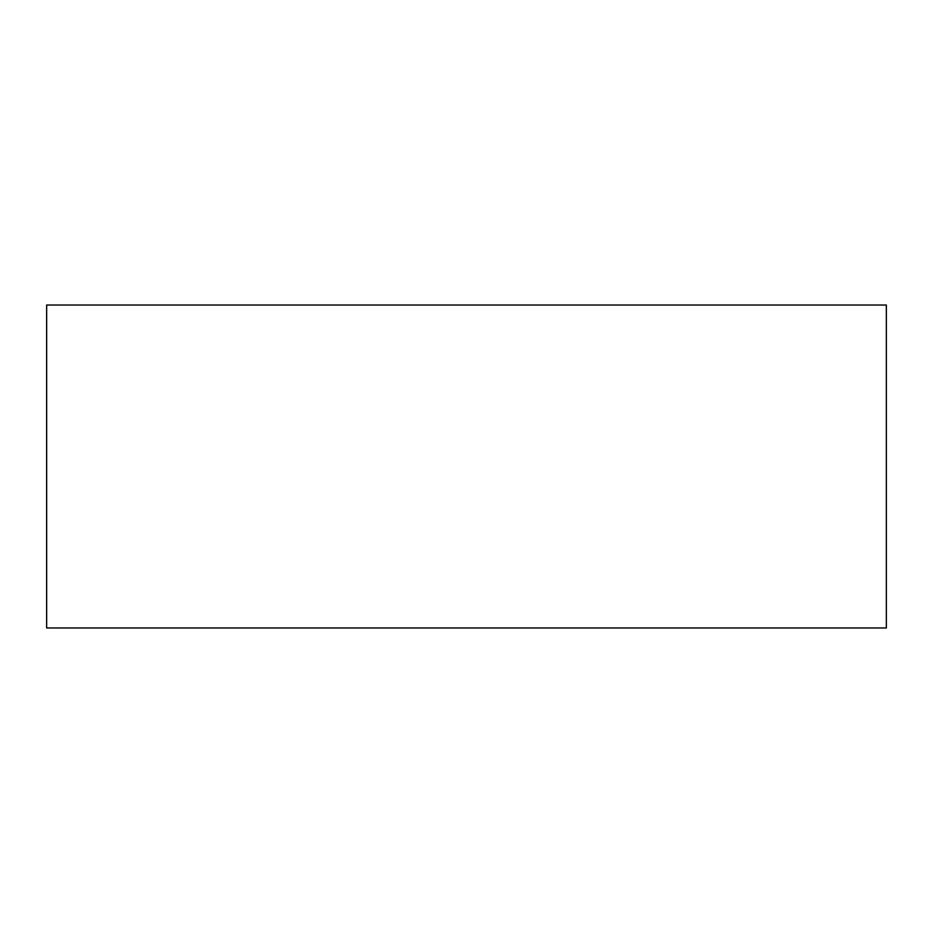 <?xml version="1.0" encoding="UTF-8"?>
<svg xmlns="http://www.w3.org/2000/svg" width="933" height="933" viewBox="0 0 933 933"><rect width="100%" height="100%" fill="white"/><g stroke="black" fill="none" stroke-linecap="round" stroke-linejoin="round"><path stroke-width="0.7" stroke-dasharray="4.67 3.5" d="M46.65 627.979L886.35 627.979L886.35 305.021L46.65 305.021L46.65 627.979"/><path stroke-width="1.4" d="M46.65 627.979L886.35 627.979L886.35 305.021L46.65 305.021L46.65 627.979"/></g></svg>
